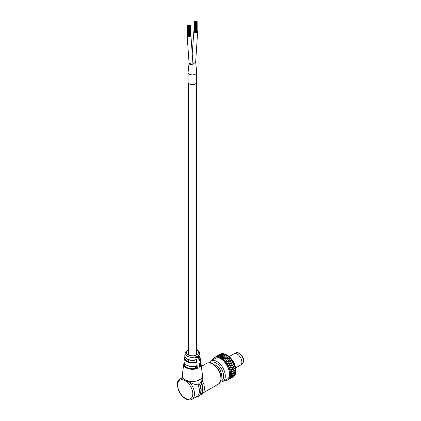 <?xml version="1.0" encoding="UTF-8"?>
<svg xmlns="http://www.w3.org/2000/svg" width="421" height="421" viewBox="0 0 421 421"><rect width="100%" height="100%" fill="white"/><g stroke="black" fill="none" stroke-linecap="round" stroke-linejoin="round"><path stroke-width="0.63" d="M189.103 63.061L188.103 72.244A4.294 2.479 0 0 0 188.092 72.401L188.092 82.116A4.294 2.479 0 0 0 189.35 83.874A4.294 2.479 0 0 0 194.034 84.41A4.294 2.479 0 0 0 196.681 82.116L196.681 72.401A4.294 2.479 0 0 0 196.675 72.259L195.676 61.677M188.092 72.401A4.294 2.479 0 0 0 189.35 74.154A4.294 2.479 0 0 0 192.355 74.88A4.294 2.479 0 0 0 196.681 72.401M189.055 63.282L192.886 64.35L195.723 61.898M192.913 62.866A1.905 1.1 0 0 0 195.676 61.882A1.905 1.1 0 0 0 195.676 61.861M194.276 30.886A1.905 1.1 0 0 0 193.849 31.58A1.905 1.1 0 0 0 194.407 32.359A1.905 1.1 0 0 0 196.486 32.596A1.905 1.1 0 0 0 197.66 31.58A1.905 1.1 0 0 0 197.16 30.838M187.545 34.775A1.905 1.1 0 0 0 187.119 35.469A1.905 1.1 0 0 0 187.692 36.253A1.905 1.1 0 0 0 189.76 36.48A1.905 1.1 0 0 0 190.929 35.469A1.905 1.1 0 0 0 190.429 34.727M187.119 35.469L189.103 63.476A1.905 1.1 0 0 0 189.103 63.476A1.905 1.1 0 0 0 189.682 64.266A1.905 1.1 0 0 0 191.75 64.492A1.905 1.1 0 0 0 192.913 63.476A1.905 1.1 0 0 0 192.913 63.455L190.929 35.469M195.218 22.645L195.544 22.566L195.218 22.645M195.218 32.206L195.486 32.206M188.487 26.534L188.813 26.455L188.487 26.534M188.487 36.095L188.755 36.095M195.623 21.939L195.944 21.86L195.623 21.939M195.344 22.097L195.67 22.018L195.344 22.097M194.997 21.997L195.323 21.918L194.997 21.997M195.276 21.834L195.602 21.76L195.276 21.834M195.681 21.718L196.007 21.639L195.681 21.718M196.007 21.903L196.328 21.824L196.007 21.903M195.797 22.139L196.123 22.06L195.797 22.139M195.023 22.218L195.344 22.139L195.023 22.218M195.339 21.613L195.66 21.534L195.339 21.613M196.07 21.681L196.397 21.603L196.07 21.681M196.186 22.102L196.512 22.029L196.186 22.102M195.523 22.297L195.849 22.224L195.523 22.297M195.818 21.508L196.144 21.429L195.818 21.508M196.391 21.913L196.718 21.834L196.391 21.913M195.897 22.355L196.223 22.276L195.897 22.355M195.197 22.418L195.523 22.339L195.197 22.418M195.549 22.523L195.876 22.445L195.549 22.523M195.544 32.243L195.818 32.085M195.476 21.403L195.802 21.329L195.476 21.403M196.454 21.692L196.781 21.613L196.454 21.692M196.281 22.318L196.607 22.245L196.281 22.318M194.634 22.081L194.96 22.003L194.634 22.081M195.081 21.439L195.407 21.36L195.081 21.439M196.275 21.487L196.602 21.413L196.275 21.487M196.565 22.16L196.891 22.081L196.565 22.16M195.949 22.576L196.275 22.497L195.949 22.576M195.949 32.138L196.218 32.138M194.423 21.697L194.749 21.618L194.423 21.697M194.67 22.318L194.997 22.239L194.67 22.318M194.707 21.534L195.028 21.455L194.707 21.534M196.007 21.308L196.328 21.234L196.007 21.308M196.775 21.955L197.102 21.876L196.775 21.955M194.334 21.934L194.66 21.86L194.334 21.934M195.649 21.208L195.975 21.129L195.649 21.208M196.839 21.729L197.16 21.65L196.839 21.729M196.344 22.539L196.67 22.466L196.344 22.539M196.344 32.107L196.612 32.107M194.849 22.523L195.176 22.445L194.849 22.523M194.849 32.085L195.165 32.201M195.228 21.229L195.555 21.155L195.228 21.229M196.665 21.503L196.991 21.424L196.665 21.503M196.66 22.376L196.986 22.297L196.66 22.376M188.887 25.823L189.213 25.749L188.887 25.823M188.613 25.986L188.94 25.907L188.613 25.986M188.266 25.881L188.592 25.807L188.266 25.881M188.54 25.723L188.866 25.644L188.54 25.723M188.95 25.602L189.276 25.528L188.95 25.602M189.271 25.792L189.597 25.713L189.271 25.792M189.061 26.023L189.387 25.949L189.061 26.034M188.287 26.107L188.613 26.028L188.287 26.107M188.603 25.502L188.929 25.423L188.603 25.502M189.339 25.565L189.66 25.492L189.339 25.565M189.455 25.991L189.782 25.913L189.455 25.991M189.087 25.397L189.413 25.318L189.087 25.397M189.66 25.802L189.987 25.723L189.66 25.802M189.166 26.244L189.492 26.165L189.166 26.244M188.461 26.307L188.787 26.228L188.461 26.307M188.813 26.412L189.14 26.334L188.813 26.412M188.813 36.127L189.087 35.974M188.74 25.292L189.066 25.213L188.74 25.292M189.724 25.581L190.045 25.502L189.724 25.581M189.55 26.207L189.876 26.128L189.55 26.207M187.898 25.965L188.224 25.892L187.898 25.965M188.35 25.328L188.676 25.249L188.35 25.328M189.545 25.376L189.866 25.297L189.545 25.376M189.829 26.044L190.155 25.97L189.829 26.044M189.213 26.465L189.539 26.386L189.213 26.465M189.213 36.027L189.487 36.027M187.687 25.581L188.013 25.507L187.687 25.581M187.934 26.202L188.261 26.123L187.934 26.202M187.971 25.418L188.298 25.344L187.971 25.418M189.271 25.197L189.597 25.118L189.271 25.197M190.039 25.844L190.366 25.765L190.039 25.844M187.598 25.823L187.924 25.744L187.598 25.823M188.918 25.092L189.24 25.018L188.918 25.092M190.103 25.618L190.429 25.539L190.103 25.618M189.608 26.428L189.934 26.349L189.608 26.428M189.608 35.99L189.882 35.99M188.119 26.407L188.445 26.328L188.119 26.407M188.119 35.974L188.429 36.09M188.492 25.118L188.819 25.039L188.492 25.118M189.929 25.392L190.255 25.313L189.929 25.392M189.929 26.265L190.25 26.186L189.929 26.265M189.934 35.99L190.197 35.827M185.129 357.155A7.457 4.305 0 0 0 187.113 361.181A7.457 4.305 0 0 0 196.139 361.86L196.817 362.286A7.931 4.578 180 0 1 186.782 361.723A7.931 4.578 180 0 1 184.482 358.15L184.082 361.244A8.325 4.81 0 0 0 186.503 364.996A8.325 4.81 0 0 0 197.107 365.56L197.36 368.422A8.673 5.01 180 0 1 186.256 367.859A8.673 5.01 180 0 1 183.74 363.949L182.304 375.185A10.115 5.841 0 0 0 185.235 379.742A10.115 5.841 0 0 0 196.602 380.921A10.115 5.841 0 0 0 202.475 375.185L202.506 375.653A10.12 5.841 180 0 1 196.26 381.052A10.12 5.841 180 0 1 185.235 379.784A10.12 5.841 180 0 1 182.272 375.653A10.12 5.841 180 0 1 182.277 375.416M184.361 362.997A8.199 4.736 0 0 0 186.592 367.317A8.199 4.736 0 0 0 196.681 368.007L197.36 368.422M202.475 375.185L201.038 363.949A8.673 5.01 180 0 1 199.496 367.191L199.249 364.323A8.325 4.81 0 0 0 200.696 361.244L199.354 364.407L199.559 366.78M200.696 361.244L200.296 358.15A7.931 4.578 180 0 1 198.965 361.044L198.717 358.176A7.583 4.378 0 0 0 199.954 355.445L198.817 358.26M200.622 395.045L203.164 393.156L204.09 391.251L204.48 388.051L203.953 384.615L202.159 380.289C201.843 380.179 201.58 380.868 201.359 382.363L201.117 382.773C200.68 382.147 200.28 382.6 199.912 384.12L199.586 384.341C199.17 383.315 198.649 383.478 198.017 384.841C195.328 384.699 192.465 383.763 189.445 382.031L185.235 380.737L182.272 377.584L182.304 375.185M199.586 384.341L200.496 386.962L200.949 390.099L200.57 393.251L199.633 395.198L198.017 396.671L195.412 397.35M201.117 382.773L202.248 385.873L202.717 389.146L202.522 391.488L201.412 394.161L198.854 396.066M202.501 375.416A10.12 5.841 180 0 1 202.506 375.653L202.212 380.074M198.017 384.841A11.904 6.873 60 0 1 196.954 396.461L192.029 399.308A11.904 6.873 60 0 0 189.445 382.031M199.912 384.12A11.904 6.873 60 0 1 200.528 393.377M201.359 382.363A11.904 6.873 60 0 1 202.296 392.356M196.181 361.886L196.002 359.813L196.565 359.418L196.817 362.286M198.17 355.503L198.859 356.066L198.575 357.182L198.949 355.95L198.265 355.461M198.196 355.771L198.265 356.608L198.002 356.703L197.933 355.955L197.865 356.813L198.102 357.082L198.286 356.803L198.338 357.429L198.196 355.771M197.865 356.813L198.102 357.082L197.738 356.945M197.538 357.408L197.586 356.177L197.538 357.408M197.054 356.461L196.97 357.561L196.565 356.687L196.923 357.745L197.317 357.529L197.054 356.461M196.633 357.466L196.923 357.745L196.854 357.303L197.165 357.466M196.97 357.561L196.512 357.182L196.97 357.561M195.549 357.571L196.133 358.071L196.344 357.792L195.944 357.682L196.397 357.066L195.686 357.019L196.133 358.071L195.77 357.776M196.16 357.924L195.718 357.518M196.681 368.007L194.144 366.538M196.718 368.028L196.681 365.944C191.223 368.101 183.224 365.139 184.082 361.244M196.539 365.96L197.107 365.56M196.002 359.813L196.133 359.802C191.129 361.676 184.045 358.939 184.824 355.445A7.583 4.378 0 0 0 187.029 358.86A7.583 4.378 0 0 0 196.565 359.418M195.891 357.876L196.391 357.903M196.133 356.882L195.86 356.65M196.223 357.155L195.928 357.55L195.828 356.798M197.002 357.366L197.317 357.529M197.344 357.171L197.686 357.324M197.844 356.829L198.217 356.961M197.902 356.682L198.286 356.803L197.907 356.676M198.075 357.218L198.459 357.34M198.307 357.008L198.707 357.113M198.528 355.866L198.949 355.95M220.646 381.3A10.714 6.183 -120 0 0 221.025 381.163A10.714 6.183 -120 0 0 221.746 369.238A10.714 6.183 -120 0 0 211.058 362.234A10.714 6.183 -120 0 0 210.026 362.907M209.195 362.813A11.904 6.873 60 0 1 210.932 360.902A11.904 6.873 60 0 1 211.347 360.697A11.904 6.873 60 0 1 223.03 368.128A11.904 6.873 60 0 1 222.835 381.521A11.904 6.873 60 0 1 222.42 381.726A11.904 6.873 60 0 1 220.309 382.068M226.761 354.95L227.151 355.177A12.377 7.146 60 0 1 235.902 370.338L235.897 370.569A13.093 7.562 60 0 1 235.902 370.848L235.902 371.075A13.093 7.562 60 0 1 235.839 372.169L235.002 372.006M218.499 355.208L220.467 354.045A13.093 7.562 60 0 1 220.557 354.008A13.093 7.562 60 0 1 220.646 353.966L220.993 354.056M220.415 354.266L220.799 353.908A13.093 7.562 60 0 1 221.593 353.698L221.935 353.803M219.815 354.887L221.756 353.672A13.093 7.562 60 0 1 221.962 353.651L222.293 353.761M221.809 354.129L222.13 353.635A13.093 7.562 60 0 1 223.014 353.645L223.34 353.772M221.278 354.935L221.72 354.161L223.198 353.661A13.093 7.562 60 0 1 223.419 353.693L223.735 353.824M223.319 354.356L223.604 353.719A13.093 7.562 60 0 1 224.551 353.95L224.851 354.098M222.83 355.34L223.23 354.382L224.74 354.014A13.093 7.562 60 0 1 224.977 354.093L225.267 354.24M224.893 354.94L225.167 354.166A13.093 7.562 60 0 1 226.145 354.614L226.424 354.766M224.43 356.092L224.814 354.956L226.34 354.714A13.093 7.562 60 0 1 226.582 354.85L226.777 354.961A13.093 7.562 60 0 1 227.761 355.603L227.956 355.745A13.093 7.562 60 0 1 228.193 355.929L228.382 356.077A13.093 7.562 60 0 1 229.34 356.903L229.524 357.076A13.093 7.562 60 0 1 229.755 357.297L229.934 357.482A13.093 7.562 60 0 1 230.834 358.46L231.008 358.666A13.093 7.562 60 0 1 231.218 358.924L231.392 359.134A13.093 7.562 60 0 1 232.208 360.239L232.36 360.465A13.093 7.562 60 0 1 232.55 360.75L232.697 360.981A13.093 7.562 60 0 1 233.408 362.176L233.539 362.418A13.093 7.562 60 0 1 233.697 362.718L233.823 362.965A13.093 7.562 60 0 1 234.402 364.218L234.508 364.47A13.093 7.562 60 0 1 234.634 364.781L234.729 365.028A13.093 7.562 60 0 1 235.16 366.302L235.239 366.554A13.093 7.562 60 0 1 235.323 366.859L235.392 367.112A13.093 7.562 60 0 1 235.665 368.359L235.707 368.607A13.093 7.562 60 0 1 235.755 368.907L235.786 369.149A13.093 7.562 60 0 1 235.892 370.338L235.902 370.79M224.393 355.977L226.245 355.75L226.582 354.85L226.845 354.998M235.897 370.569L234.929 370.401L233.834 371.901L234.955 372.064L235.902 370.764M235.823 372.059L235.813 372.38A13.093 7.562 60 0 1 235.776 372.632L234.723 373.774L233.723 373.701L234.944 372.275L235.813 372.38M235.76 372.501L235.739 372.832A13.093 7.562 60 0 1 235.502 373.801L234.781 373.711M235.481 373.648L235.444 373.98A13.093 7.562 60 0 1 235.365 374.201L234.213 375.253L233.339 375.285L234.676 373.959L235.444 373.98M235.344 374.027L235.297 374.369A13.093 7.562 60 0 1 234.902 375.179L234.286 375.19M234.876 374.985L234.813 375.327A13.093 7.562 60 0 1 234.692 375.506L232.687 376.611L234.75 375.337M234.671 375.295L234.597 375.643A13.093 7.562 60 0 1 234.05 376.269L233.529 376.395M234.023 376.037L233.929 376.379A13.093 7.562 60 0 1 233.776 376.511L231.787 377.637L233.345 376.569M233.755 376.263L233.65 376.611A13.093 7.562 60 0 1 233.192 376.916L232.697 377.2M216.91 356.077L218.878 354.945L215.994 356.64L217.662 355.803L218.02 355.882L216.747 356.908L218.546 356.371L218.894 356.466L218.473 356.54L218.22 357.029L218.499 357.213L220.015 356.919M226.624 379.3C235.15 376.421 223.388 354.093 215.552 358.266L210.932 360.902M215.405 357.145L217.099 356.445M219.983 354.303A13.093 7.562 60 0 1 220.099 354.235A13.093 7.562 60 0 1 220.32 354.114L220.678 354.193M219.452 354.608L220.099 354.235M219.183 354.766L220.32 354.114M232.303 377.411L231.955 377.626M218.488 355.198L220.646 353.966M234.597 375.643L233.544 376.427M235.297 374.369L234.323 375.243M235.739 372.832L234.85 373.78M235.902 371.075L235.097 372.085M234.939 370.122L235.892 370.338M235.786 369.149L235.065 370.201M235.707 368.607L234.629 368.396L233.66 369.948L234.907 370.175L235.755 368.907M233.466 369.901L234.618 368.138L235.665 368.359M235.392 367.112L234.755 368.196M234.555 368.154L235.365 366.859M235.239 366.554L234.065 366.323L233.213 367.901L234.581 368.159L235.323 366.859M234.729 365.028L234.171 366.117M233.002 367.854L234.702 364.818M234.508 364.47L233.245 364.244L232.503 365.817L233.981 366.086L234.634 364.781M234.481 364.27L233.223 364.065L234.402 364.218M233.823 362.965L233.339 364.044M233.981 366.086L232.408 365.807L233.797 362.791M233.539 362.418L232.192 362.223L231.55 363.765L233.134 364.007L233.697 362.718M233.518 362.265L232.181 362.086L233.408 362.176M232.697 360.981L232.276 362.028M233.134 364.007L231.471 363.791L232.681 360.85M232.36 360.465L230.95 360.323L230.387 361.797L232.06 361.997L232.55 360.75M232.35 360.355L230.95 360.223L232.208 360.239M231.392 359.134L231.018 360.129M232.06 361.997L230.329 361.86L231.387 359.045M231.008 358.666L229.545 358.592L229.05 359.987L230.792 360.113L231.218 358.924M231.018 358.597L229.561 358.539L230.834 358.46M230.792 360.113L229.013 360.081L229.608 358.413M229.524 357.076L228.019 357.092L227.572 358.382L229.371 358.408L229.755 357.297M229.556 357.05L228.061 357.082L229.34 356.903M228.382 356.077L228.077 356.929M227.956 355.745L226.43 355.871L226.003 357.029L227.84 356.94L228.193 355.929M226.493 355.861L227.761 355.603M226.777 354.961L226.482 355.724M224.872 354.829L226.145 354.614M222.793 355.245L224.63 354.871L224.977 354.093M223.288 354.272L224.551 353.95M221.241 354.871L223.051 354.34L223.419 353.693M221.783 354.077L223.014 353.645M219.794 354.856L221.962 353.651L220.072 356.787M220.399 354.24L221.593 353.698M220.178 354.345L220.646 353.972M233.65 376.611L232.971 377.032M220.172 354.371L220.525 354.44L220.094 354.44L218.536 356.434M231.034 375.111L229.94 376.806L230.782 376.527L230.634 376.853L231.703 376.511L231.566 376.842L232.355 376.763L232.587 376.406L232.466 376.748L233.429 376.221L233.323 376.563M231.097 375.295L234.75 375.2M234.518 373.953L234.708 373.627L234.676 373.959M234.765 372.259L234.955 371.959L234.944 372.275M234.907 370.406L234.923 370.112L234.734 370.38M233.281 370.269L233.66 369.948M232.003 369.606L233.213 367.901M231.408 367.538L232.408 365.807L230.729 365.507L232.503 365.817M229.782 367.201L230.729 365.507L229.024 365.202L230.729 365.507L231.471 363.791L229.687 363.528L231.55 363.765M228.729 365.386L228.403 366.749L229.024 365.202L227.445 364.928L229.024 365.202L229.687 363.528L227.893 363.239L229.687 363.528L230.329 361.86L228.477 361.597L230.387 361.797M227.814 363.465L227.351 364.77L227.882 363.276L226.214 363.06L227.882 363.276L228.45 361.665L226.556 361.428L228.45 361.665L229.013 360.081L227.061 359.881L229.05 359.987M227.572 358.382L225.567 358.524L229.534 358.613M221.972 357.518L226.003 357.029M227.761 357.124L226.745 357.14M226.245 355.75L226.498 355.898L226.166 355.919M224.63 354.871L224.914 355.019L224.556 355.024M223.051 354.34L223.356 354.471L222.977 354.471M232.434 377.074L229.992 378.753M218.383 355.277L216.641 356.234M233.392 373.859L232.303 375.248L233.229 375.285L234.555 373.953L233.571 373.869M233.497 372.069L232.555 373.553L233.602 373.685L234.802 372.253L233.697 372.085M233.544 369.864L232.524 371.669L233.692 371.88L234.771 370.369L233.539 370.138M232.881 368.075L232.208 369.659L233.508 369.922L234.46 368.364L233.108 368.091M232.171 365.996L231.629 367.586L233.045 367.87L233.876 366.291L232.408 366.012M231.224 363.949L230.792 365.512M230.061 361.992L229.734 363.491M228.971 360.202L228.477 361.597M229.561 358.539L229.287 358.608M222.377 356.392L224.088 356.182M220.793 355.813L222.488 355.456M232.466 376.748L230.771 378L232.208 377.458M220.094 354.44L217.857 355.708L219.567 354.982M218.888 354.935L218.283 355.308M232.503 376.753L233.218 376.59M231.76 376.653L232.592 376.627L233.997 375.411M233.129 375.443L231.782 376.711M233.171 375.443L234.034 375.411M230.966 371.317L232.208 369.659M230.503 369.275L231.629 367.586M231.471 363.954L233.045 364.212L232.318 365.786M230.319 361.981L231.982 362.197L231.355 363.733M228.987 360.16L230.724 360.302L230.182 361.776M227.061 359.881L227.519 358.539L229.313 358.587L228.835 359.976M225.535 358.397L225.956 357.176L227.787 357.103L227.351 358.382M225.951 357.182L225.482 358.603M223.94 357.192L224.346 356.103L226.193 355.892L225.782 357.045M222.33 356.298L222.741 355.356L224.577 354.998L224.167 356.008M220.746 355.74L221.183 354.961L222.993 354.445L222.567 355.298M219.273 355.587L221.004 354.977M221.472 354.277L221.02 354.94M221.488 354.245L219.73 354.924L219.241 355.545M220.104 354.414L219.578 354.945M231.55 377.753L229.992 378.758M231.592 377.763L232.239 377.463M231.003 377.895L233.255 376.595M218.194 355.413L217.652 355.861M232.213 373.701L231.229 375.137L232.197 375.243L233.45 373.859L232.418 373.722M232.181 371.827L231.34 373.343L232.429 373.532L233.56 372.059L232.403 371.848M231.871 369.827L231.166 371.39L232.381 371.643L233.387 370.106L232.103 369.843M231.292 367.759L230.719 369.338L232.055 369.627L232.939 368.059L231.534 367.77M230.461 365.691L230.008 367.259L231.461 367.554L232.229 365.975L230.713 365.691M229.403 363.686L229.056 365.202M228.398 361.823L227.893 363.239M229.013 360.081L228.724 360.187M226.024 357.176L225.693 357.234M220.357 356.766L222.03 356.519M229.787 378.863L229.445 379.079M230.392 378.495L229.582 379M218.215 355.356L217.662 355.803M229.966 378.153L230.745 378.042L229.966 378.153L230.14 377.826L230.918 377.916L232.355 376.763M231.566 376.842L230.192 378.053M231.618 376.853L232.413 376.769M230.819 376.648L231.687 376.716L233.002 375.437M232.103 375.4L230.845 376.727M232.155 375.406L233.066 375.443M231.061 371.559L230.134 372.806L231.097 371.285L231.008 371.58L232.371 371.643M231.097 371.285L230.829 371.538L231.166 371.39M230.382 369.501L229.945 370.769L230.719 369.338M229.677 367.428L229.234 368.785L230.008 367.259M229.661 363.67L231.276 363.923L230.613 365.481M228.414 361.771L230.113 361.96L229.54 363.465M226.556 361.428L227.008 360.044L228.771 360.144L228.277 361.581M225.077 359.818L225.488 358.545L227.298 358.539L226.856 359.876M225.224 358.613L223.509 358.471L225.324 358.403M225.73 357.187L223.893 357.324L223.509 358.471M221.904 357.413L222.283 356.408L224.119 356.134L223.73 357.213M220.299 356.687L220.693 355.834L222.514 355.403L222.114 356.334M218.794 356.361L220.515 355.845M220.941 355.082L220.536 355.798M220.967 355.029L219.183 355.619L218.746 356.308M217.331 356.324L219.02 355.671M219.494 355.066L219.036 355.619M219.515 355.014L217.299 356.292M229.287 379.058L231.455 377.79M230.771 378L229.292 379.079M230.829 378.021L231.513 377.8M230.671 378.026L230.934 377.669M231.003 373.48L230.319 374.474M228.45 361.665L228.156 361.797M222.014 358.676L223.477 358.676M223.998 357.334L223.635 357.408M220.42 357.766L221.614 357.639M229.056 379.153L227.703 380.084M214.052 364.77A7.62 4.399 60 0 1 219.851 369.496A7.62 4.399 60 0 1 221.046 376.884M214.626 357.397L214.478 357.734M214.631 357.476L213.594 358.218M213.479 358.297L212.8 359.35M212.679 359.455L212.41 360.05M225.177 380.247L224.846 380.652L225.293 380.737L226.309 380.626L226.556 380.226M226.403 380.379L227.85 379.884M227.493 380.11L228.114 379.821M217.578 355.934L215.52 357.024M216.236 356.466L215.815 356.776M216.383 356.382L215.81 356.734L216.383 356.382M230.029 378.179L228.856 379.089L229.366 378.205L229.95 378.19L228.94 378.984M229.366 378.205L229.387 377.895L230.108 378.063L231.445 376.848M230.634 376.853L229.613 377.884L229.94 376.806M230.697 376.869L231.524 376.858M230.045 376.669L230.75 376.721L232.018 375.395M230.303 375.164L230.145 376.237L230.987 375.279L230.245 375.164L230.166 374.806L231.124 375.122L232.297 373.701L231.218 373.506M230.324 373.311L230.345 374.501L231.097 373.48L230.145 372.964L231.218 373.316L232.266 371.817M230.061 371.322L230.261 372.596L230.924 371.527L229.85 370.99L231.029 371.359L231.95 369.812L230.629 369.517M229.529 369.254L229.898 370.569L230.476 369.48L229.287 368.954L230.566 369.306L231.371 367.738L229.929 367.433M228.74 367.175L229.266 368.491L229.766 367.396L228.477 366.912L229.845 367.223L230.534 365.66L228.987 365.375M227.835 363.407L229.477 363.644L228.882 365.17M224.83 361.36L226.109 362.913L226.503 361.586L228.219 361.75L227.708 363.212M223.335 359.892L224.714 361.234L225.035 359.966L226.803 360.034L226.361 361.413M221.767 358.692L223.209 359.787L223.472 358.603L225.277 358.55L224.877 359.818M223.577 358.587L222.393 358.65M220.183 357.803L221.641 358.608L221.862 357.529L223.683 357.34L223.309 358.482M218.652 357.061L220.057 357.745L220.257 356.787L222.067 356.445L221.699 357.44M220.451 355.966L220.094 356.729M220.488 355.892L218.699 356.392L218.388 356.997M218.473 356.54L217.136 356.834M218.952 355.766L218.546 356.371M218.983 355.692L216.889 356.829M217.031 356.524L215.741 356.966M217.599 355.861L217.104 356.371M229.066 379.158L227.966 379.91M229.119 379.195L229.734 378.911M228.545 379.316L230.745 378.042M224.898 380.726L223.946 380.6M215.873 356.94L216.747 356.908M217.283 356.84L218.22 357.029M219.967 357.518L220.241 357.645M221.578 358.387L221.851 358.566M223.177 359.571L223.446 359.802M224.709 361.034L224.961 361.307M226.135 362.728L226.366 363.039M226.214 363.06L227.351 364.77M227.408 364.612L227.603 364.949M227.445 364.928L228.403 366.749M228.487 366.623L228.65 366.97M229.266 368.491L229.234 368.785M229.34 368.696L229.461 369.049M229.945 370.769L230.024 371.122M230.282 372.79L230.308 373.122M230.334 374.685L230.319 374.99M230.14 377.826L229.855 378.163M227.882 363.276L227.572 363.434M227.719 365.144L228.814 365.344L228.387 366.417M226.493 363.223L227.65 363.381L227.287 364.418M225.109 361.471L226.314 361.565L226.003 362.555M223.598 359.939L224.835 359.96L224.561 360.876M222.009 358.676L223.267 358.608L223.019 359.439M220.399 357.718L221.656 357.555L221.42 358.287M218.804 357.103L220.051 356.829L219.804 357.455M218.504 356.45L218.236 356.961M217.057 356.434L216.747 356.834M215.752 356.782L215.394 357.066M213.731 358.503L213.242 358.581M213.079 359.834L212.51 359.818M226.63 380.263L226.309 380.626M227.929 379.916L227.556 380.168M229.05 379.221L228.608 379.363M229.95 378.19L229.434 378.237M230.508 376.848L229.671 377.748M230.603 376.863L230.003 376.821M235.671 367.896L240.512 365.102A6.526 3.768 -120 0 0 241.512 359.876A6.526 3.768 -120 0 0 237.249 354.124A6.526 3.768 -120 0 0 233.992 353.803L229.15 356.598M199.954 355.445L199.622 352.872A7.252 4.189 180 0 1 195.407 356.987A7.252 4.189 180 0 1 187.261 356.14A7.252 4.189 180 0 1 185.156 352.872L188.34 349.356M188.34 349.698A6.068 3.505 0 0 0 188.098 354.787A6.068 3.505 0 0 0 196.681 354.787A6.068 3.505 0 0 0 196.681 349.83A6.068 3.505 0 0 0 196.433 349.698M212.505 364.018A11.904 6.873 -120 0 0 206.553 363.428C208.374 362.455 210.479 362.639 212.863 363.986C218.594 367.754 224.94 377.974 218.457 384.047A11.904 6.873 -120 0 0 220.283 374.511A11.904 6.873 -120 0 0 212.505 364.018M192.029 399.308C190.171 400.339 187.987 400.16 185.482 398.776C182.23 396.761 179.82 393.698 178.246 389.588L177.32 385.041C177.862 382.705 176.21 382.436 180.125 378.69A11.904 6.873 60 0 1 182.709 378.147M185.235 380.737A10.714 6.183 -120 0 0 177.657 385.11A10.714 6.183 -120 0 0 185.235 398.229A10.714 6.183 -120 0 0 192.807 393.856A10.714 6.183 -120 0 0 185.235 380.737M198.986 360.15A7.457 4.305 0 0 0 199.649 357.155M199.522 366.307A8.199 4.736 0 0 0 200.412 362.997M196.97 357.076L197.286 357.24M242.091 363.944A6.31 3.642 -120 0 0 243.054 358.887A6.31 3.642 -120 0 0 238.933 353.33A6.31 3.642 -120 0 0 235.781 353.014C236.423 352.403 237.676 352.488 239.528 353.272C243.922 356.997 244.775 360.555 242.091 363.944L241.233 364.439M196.433 354.919L196.433 82.948M188.34 361.755L188.34 359.692M188.34 354.919L188.34 82.948M195.676 61.882L197.66 31.58M192.286 52.904L193.849 31.601M195.544 22.566L195.544 32.285M195.165 22.566L195.165 32.285M188.813 26.455L188.813 36.174M188.429 26.455L188.429 36.174M195.876 22.445L195.876 32.164M194.576 22.003L194.576 31.722M196.275 22.497L196.275 32.217M195.891 22.497L195.891 32.217M194.613 22.239L194.613 31.959M197.102 21.876L197.102 31.596M194.276 21.86L194.276 31.575M197.16 21.65L197.16 31.37M196.67 22.466L196.67 32.18M196.286 22.466L196.286 32.18M194.797 22.445L194.797 32.164M196.986 22.297L196.986 32.017M189.14 26.334L189.14 36.053M187.845 25.892L187.845 35.606M189.539 26.386L189.539 36.106M189.161 26.386L189.161 36.106M187.882 26.123L187.882 35.843M190.366 25.765L190.366 35.485M187.545 25.744L187.545 35.464M190.429 25.539L190.429 35.259M189.934 26.349L189.934 36.069M189.555 26.349L189.555 36.069M188.061 26.328L188.061 36.048M190.25 26.186L190.25 35.906M196.433 349.356L197.275 349.772C199.312 351.698 200.096 352.73 199.622 352.872M185.156 352.872L184.824 355.445M201.359 366.428L206.553 363.428M203.459 392.704L218.457 384.047M180.125 378.69L182.272 377.448M198.817 358.255L199.028 360.65M200.296 358.15L199.796 356.803M201.038 363.949L200.57 362.602M184.209 362.602L183.74 363.949M184.977 356.803L184.482 358.15M196.586 357.392L196.87 357.566M197.712 356.776L198.075 356.908M234.923 353.508L235.781 353.014M222.835 381.521L227.04 379.089M229.056 359.434L229.366 359.723M232.118 377.537L232.397 377.374"/></g></svg>
